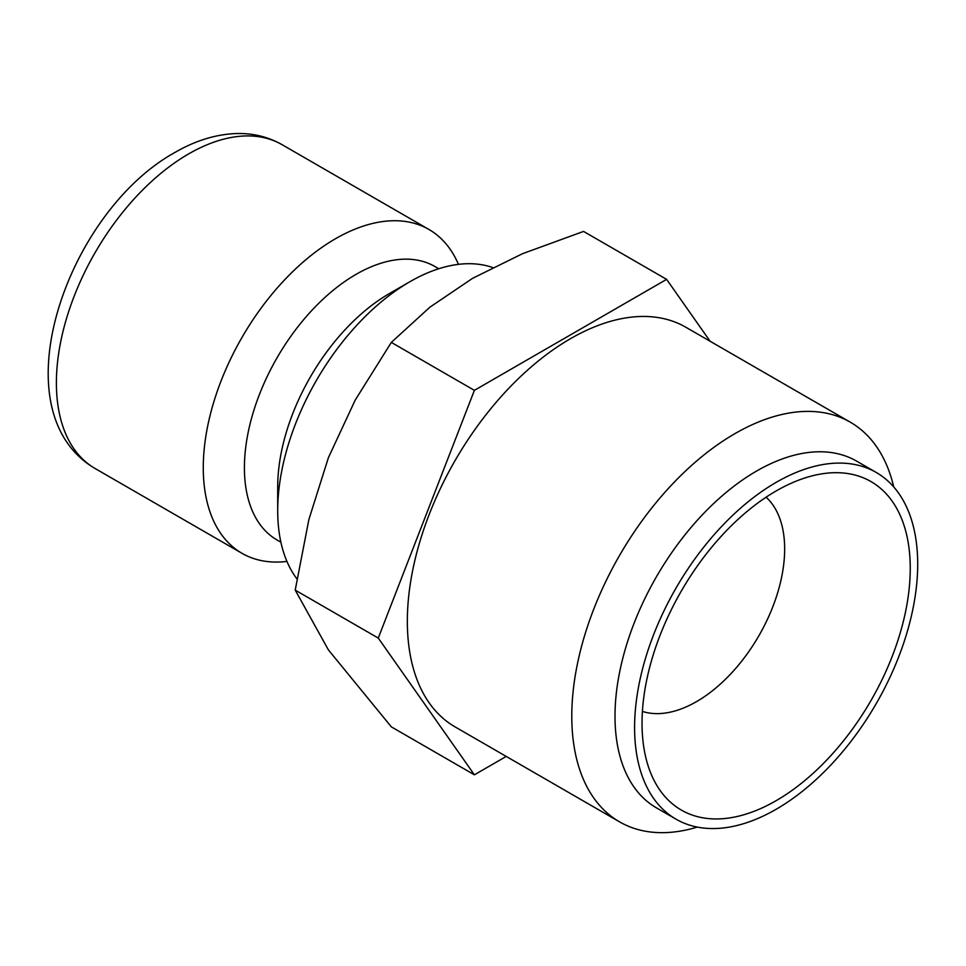 <?xml version="1.0" encoding="UTF-8"?>
<svg xmlns="http://www.w3.org/2000/svg" width="966" height="966" viewBox="0 0 966 966"><rect width="100%" height="100%" fill="white"/><g stroke="black" fill="none" stroke-linecap="round" stroke-linejoin="round"><path stroke-width="1.45" d="M492.588 267.522A186.957 107.938 120 0 0 409.898 281.722L389.334 293.592A157.881 91.154 120 0 0 277.701 486.949L277.701 510.7A186.957 107.938 120 0 0 296.924 578.875M438.769 268.729L434.978 266.544A157.881 91.154 120 0 0 313.322 308.842A157.881 91.154 120 0 0 244.41 467.725A157.881 91.154 120 0 0 277.097 540.006L280.889 542.192M458.439 264.358A186.957 107.938 120 0 0 428.952 229.485A186.957 107.938 120 0 0 284.885 279.572A186.957 107.938 120 0 0 203.271 467.725A186.957 107.938 120 0 0 241.995 553.313A186.957 107.938 120 0 0 286.938 561.415M474.391 774.817L391.327 726.855L328.404 649.901L295.21 590.117L308.903 519.454L328.404 457.679L355.198 400.117L391.327 342.399L429.918 307.164L472.579 278.329L522.521 253.696L583.561 231.417L666.612 279.367L474.391 390.349L378.274 638.079L474.391 774.817L506.22 756.426M876.234 472.459L856.649 461.144A200.191 115.582 120 0 0 702.391 514.781A200.191 115.582 120 0 0 615.004 716.241A200.191 115.582 120 0 0 656.469 807.878L676.055 819.192A200.191 115.582 120 0 0 830.313 765.555A200.191 115.582 120 0 0 917.7 564.096A200.191 115.582 120 0 0 876.234 472.459A200.191 115.582 120 0 0 721.976 526.084A200.191 115.582 120 0 0 634.59 727.543A200.191 115.582 120 0 0 676.055 819.192M893.719 486.912A230.753 133.223 120 0 0 850.322 422.202A230.753 133.223 120 0 0 672.505 484.014A230.753 133.223 120 0 0 571.787 716.241A230.753 133.223 120 0 0 619.58 821.873A230.753 133.223 120 0 0 697.307 827.089M619.58 821.873L455.131 726.927A230.753 133.223 -60 0 1 407.338 621.295A230.753 133.223 -60 0 1 508.056 389.081A230.753 133.223 -60 0 1 685.872 327.257L850.322 422.202M642.426 711.423A124.638 71.967 120 0 0 735.247 668.919A124.638 71.967 120 0 0 784.658 548.966A124.638 71.967 120 0 0 766.098 497.212M642.04 723.244A189.65 109.496 -60 0 1 823.998 473.533A189.65 109.496 -60 0 1 910.25 568.394A189.65 109.496 -60 0 1 800.476 784.054A189.65 109.496 -60 0 1 650.867 773.404A189.65 109.496 -60 0 1 642.04 723.244M710.107 341.252L666.612 279.367M378.274 638.079L295.21 590.117M474.391 390.349L391.327 342.399M409.898 281.722A186.957 107.938 120 0 0 277.701 510.7M95.103 468.51C-2.91 411.009 66.799 212.303 174.737 152.568C195.337 140.577 216.01 134.238 236.742 133.537C253.164 133.151 268.27 136.858 282.072 144.683A186.957 107.938 120 0 0 188.587 153.944A186.957 107.938 120 0 0 56.39 382.922A186.957 107.938 120 0 0 95.103 468.51L241.995 553.313M282.072 144.683L428.952 229.485"/></g></svg>
